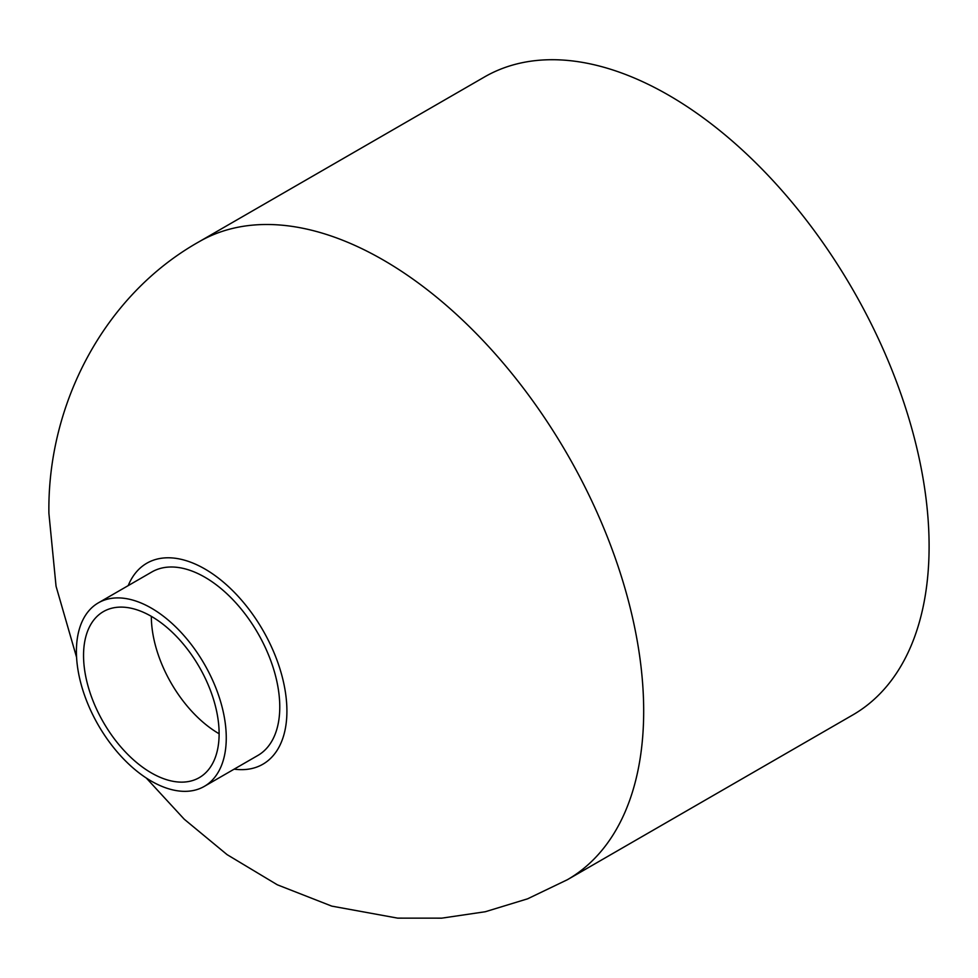 <?xml version="1.0" encoding="UTF-8"?>
<svg xmlns="http://www.w3.org/2000/svg" width="978" height="978" viewBox="0 0 978 978"><rect width="100%" height="100%" fill="white"/><g stroke="black" fill="none" stroke-linecap="round" stroke-linejoin="round"><path stroke-width="1.47" d="M146.272 778.011L184.243 819.222L227.092 854.638L277.324 884.797L331.75 906.117L397.655 918.134L441.701 918.159L485.332 911.728L527.57 898.831L567.399 879.711L852.816 714.93A368.327 212.654 -120 0 0 929.1 546.311A368.327 212.654 -120 0 0 768.329 175.649A368.327 212.654 -120 0 0 484.489 76.969L199.072 241.749C103.741 295.38 47.286 404.66 48.9 513.352L56.052 586.25L76.577 657.314M151.333 616.348L151.333 616.348A95.868 55.343 -120 0 0 219.121 733.757A95.868 55.343 -120 0 0 177.275 637.277A95.868 55.343 -120 0 0 103.399 611.605A95.868 55.343 -120 0 0 83.546 655.48A95.868 55.343 -120 0 0 125.392 751.96A95.868 55.343 -120 0 0 199.267 777.644A95.868 55.343 -120 0 0 219.121 733.757M226.26 737.877A105.954 61.174 -120 0 0 180.001 631.25A105.954 61.174 -120 0 0 98.35 602.864A105.954 61.174 -120 0 0 76.406 651.36A105.954 61.174 -120 0 0 122.666 757.999A105.954 61.174 -120 0 0 204.304 786.385A105.954 61.174 -120 0 0 226.26 737.877M204.304 786.385L257.825 755.481A105.954 61.174 -120 0 0 279.769 706.984A105.954 61.174 -120 0 0 233.522 600.345A105.954 61.174 -120 0 0 151.871 571.959L98.35 602.864M567.399 879.711A368.327 212.654 -120 0 0 643.683 711.104A368.327 212.654 -120 0 0 482.9 340.43A368.327 212.654 -120 0 0 199.072 241.749M234.158 769.148A116.052 67.005 -120 0 0 286.909 711.104A116.052 67.005 -120 0 0 219.757 579.147A116.052 67.005 -120 0 0 128.204 585.626"/></g></svg>
